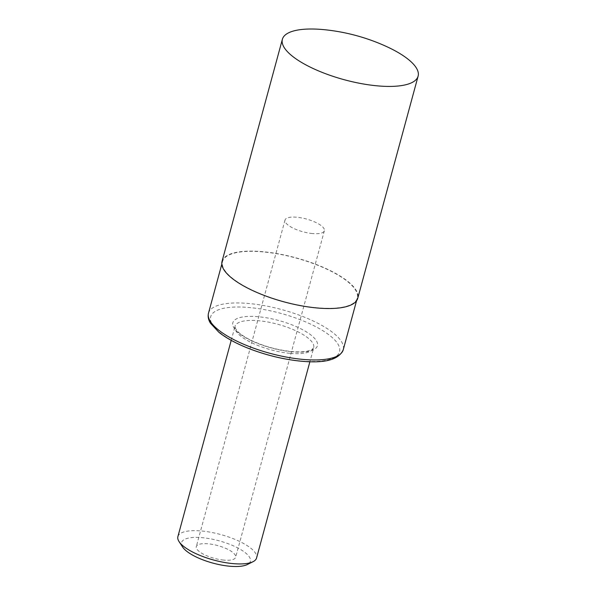 <?xml version="1.0" encoding="UTF-8"?>
<svg xmlns="http://www.w3.org/2000/svg" width="596" height="596" viewBox="0 0 596 596"><rect width="100%" height="100%" fill="white"/><g stroke="black" fill="none" stroke-linecap="round" stroke-linejoin="round"><path stroke-width="0.45" stroke-dasharray="2.98 2.23" d="M325.423 29.8A70.321 22.812 -164.8 0 1 385.783 46.197M222.04 261.391A70.321 22.812 -164.8 0 1 295.884 257.815A70.321 22.812 -164.8 0 1 357.764 298.261M316.342 307.715A69.814 22.641 -164.8 0 1 222.531 261.525A69.814 22.641 -164.8 0 1 295.839 257.979A69.814 22.641 -164.8 0 1 357.272 298.127A69.814 22.641 -164.8 0 1 316.342 307.715M177.891 536.609A40.766 13.224 -164.8 0 1 220.699 534.538A40.766 13.224 -164.8 0 1 256.571 557.983M182.592 546.994A35.671 11.57 -164.8 0 1 219 540.781A35.671 11.57 -164.8 0 1 247.265 564.561M223.686 560.091A20.383 6.608 -164.8 0 1 196.3 546.606A20.383 6.608 -164.8 0 1 217.704 545.571A20.383 6.608 -164.8 0 1 235.636 557.29A20.383 6.608 -164.8 0 1 223.686 560.091M312.408 233.543A20.383 6.608 -164.8 0 1 285.015 220.058A20.383 6.608 -164.8 0 1 306.418 219.023A20.383 6.608 -164.8 0 1 324.358 230.749A20.383 6.608 -164.8 0 1 312.408 233.543M208.503 313.153A69.814 22.641 -164.8 0 1 281.811 309.607A69.814 22.641 -164.8 0 1 343.244 349.763M300.391 360.923A66.752 21.65 -164.8 0 1 210.924 316.044A66.752 21.65 -164.8 0 1 314.025 325.788A66.752 21.65 -164.8 0 1 300.391 360.923M291.712 351.759A43.821 14.215 -164.8 0 1 232.976 322.302A43.821 14.215 -164.8 0 1 300.66 328.694A43.821 14.215 -164.8 0 1 291.712 351.759M289.798 353.331A40.766 13.224 -164.8 0 1 235.018 326.355A40.766 13.224 -164.8 0 1 277.825 324.284A40.766 13.224 -164.8 0 1 313.697 347.729A40.766 13.224 -164.8 0 1 289.798 353.331M222.531 261.525L221.809 264.17M357.272 298.127L356.55 300.771M231.211 340.353L235.018 326.355L235.465 328.515L237.908 331.674C240.404 334.162 244.189 336.74 249.27 339.4C262.188 345.822 276.179 349.859 291.243 351.506C298.7 352.161 304.519 351.931 308.706 350.798L312.215 349.368L313.697 347.729L309.89 361.735M285.015 220.058L196.3 546.606M324.358 230.749L235.636 557.29"/><path stroke-width="0.89" d="M287.54 51.792A70.321 22.812 -164.8 0 1 282.385 39.276A70.321 22.812 -164.8 0 1 325.423 29.8A196.695 196.695 0 0 1 385.783 46.197A70.321 22.812 -164.8 0 1 418.109 76.154A70.321 22.812 -164.8 0 1 376.881 85.809A70.321 22.812 -164.8 0 1 287.54 51.792M418.109 76.154L357.764 298.261A70.321 22.812 -164.8 0 1 316.536 307.923A70.321 22.812 -164.8 0 1 222.04 261.391L282.385 39.276M309.89 361.735L256.571 557.983A40.766 13.224 -164.8 0 1 252.995 561.715A40.766 13.224 -164.8 0 1 232.671 563.585A40.766 13.224 -164.8 0 1 179.083 541.63A40.766 13.224 -164.8 0 1 177.891 536.609L231.211 340.353M252.995 561.715L247.265 564.561A35.671 11.57 -164.8 0 1 229.475 566.2A35.671 11.57 -164.8 0 1 182.592 546.994L179.083 541.63M302.314 359.351A69.814 22.641 -164.8 0 1 208.503 313.153C207.699 316.476 208.347 319.821 210.433 323.188L218.918 332.3C226.219 338.081 236.001 343.415 248.249 348.295C265.697 355.097 283.234 359.388 300.868 361.176C324.79 363.53 338.923 359.731 343.244 349.763A69.814 22.641 -164.8 0 1 302.314 359.351M221.809 264.17L208.503 313.153M356.55 300.771L343.244 349.763"/></g></svg>
